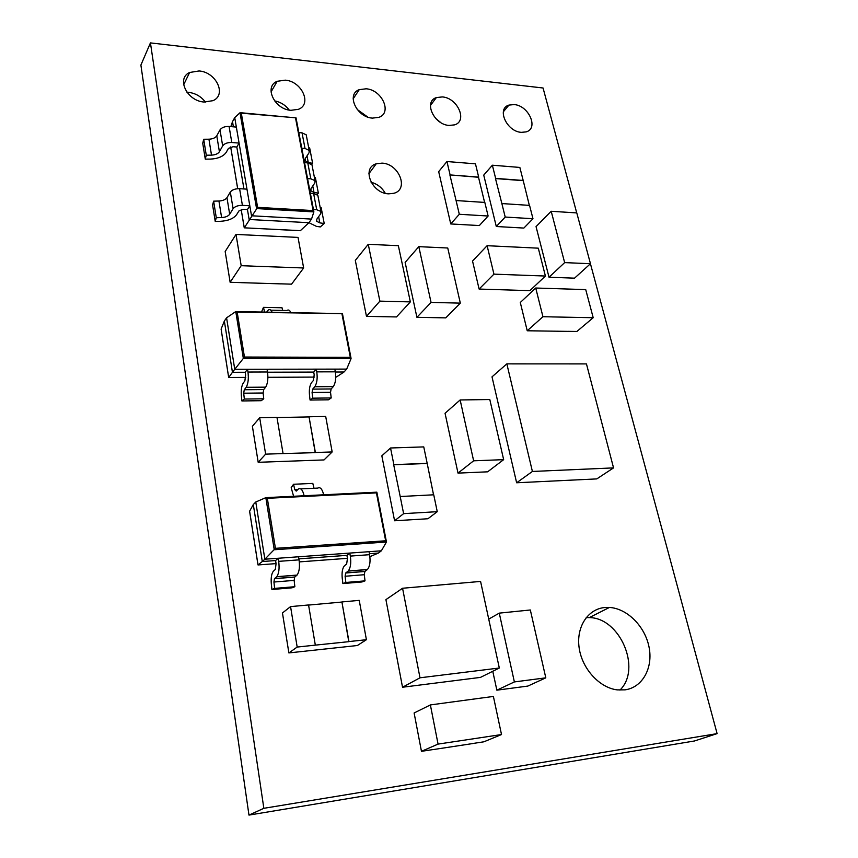 <?xml version="1.0" encoding="UTF-8"?>
<svg xmlns="http://www.w3.org/2000/svg" width="858" height="858" viewBox="0 0 858 858"><rect width="100%" height="100%" fill="white"/><g stroke="black" fill="none" stroke-linecap="round" stroke-linejoin="round"><path stroke-width="1.29" d="M514.124 104.579L508.933 105.094C496.364 108.601 506.735 131.649 521.321 132.347L526.136 131.896C538.974 128.496 528.732 105.448 514.124 104.579M442.32 96.922L436.357 97.587C423.412 101.566 433.88 124.689 449.088 125.44L454.622 124.86C467.867 120.999 457.561 97.844 442.32 96.922M366.162 88.792L359.255 89.65C345.999 94.208 356.596 117.321 372.426 118.114L378.839 117.353C392.449 112.956 382.046 89.779 366.162 88.792M285.231 80.159L277.177 81.296C263.706 86.497 274.485 109.47 290.926 110.317L298.412 109.32C312.312 104.29 301.759 81.21 285.231 80.159M205.384 102.102C201.158 96.514 195.549 93.254 188.567 92.332L186.947 92.235M199.077 70.957L189.607 72.49C176.062 78.453 187.098 101.115 204.118 102.027L212.945 100.676C226.984 94.927 216.216 72.083 199.077 70.957M382.057 163.127L376.233 163.792C361.304 167.868 371.739 193.5 388.62 193.844L393.897 193.286C409.223 189.393 398.991 163.685 382.057 163.127M604.59 607.539C587.773 609.126 576.072 627.037 579.139 647.844C582.014 668.639 599.388 687.805 617.267 689.886L625.032 689.853C642.621 687.483 653.281 667.739 649.034 647.018C644.98 626.286 627.166 608.472 609.437 607.443L604.59 607.539M516.634 482.775L596.782 478.903L613.545 467.889L586.454 363.899L506.842 363.867L492.009 376.855L516.634 482.775L532.4 471.46L613.545 467.889M511.668 669.594L514.371 681.928L496.857 690.175L527.831 686.078L545.806 677.841L543.028 665.69M496.857 690.175L494.262 678.099M494.229 678.099L492.771 671.267M313.76 211.358L296.021 117.836L241.302 113.159L257.614 207.336L313.116 210.585L313.867 211.894L311.529 219.09L251.512 215.776L249.807 205.781L242.406 205.341C238.009 205.319 234.899 206.446 233.086 208.698L229.687 214.253C228.207 216.205 225.515 217.31 221.611 217.567L216.28 217.728L215.229 221.428L220.195 221.321C228.067 220.86 233.537 218.661 236.594 214.704L238.921 210.961L243.554 209.298L247.447 209.524L249.807 205.781L234.727 117.621L232.507 121.643L233.387 126.834M215.229 221.428L212.591 204.912L213.631 201.158L218.94 201.019C222.823 200.772 225.493 199.657 226.962 197.683L230.319 192.053C232.132 189.768 235.221 188.642 239.586 188.685L246.965 189.157M205.276 159.127L210.167 159.105C217.911 158.762 223.262 156.51 226.212 152.359L228.442 148.413L232.99 146.718L236.819 147.029L239.082 143.093L231.799 142.492C227.477 142.396 224.431 143.533 222.672 145.892L219.412 151.748C217.975 153.797 215.337 154.923 211.508 155.137L206.263 155.212L205.276 159.127L202.735 143.232L203.711 139.253L208.934 139.211C212.752 139.007 215.369 137.87 216.784 135.8L220.013 129.88C221.761 127.477 224.785 126.34 229.086 126.458L236.347 127.091M437.258 511.679L403.614 513.642L400.203 496.525L433.74 494.798L437.258 511.679L427.917 518.747L394.583 520.774L381.842 455.834L390.54 447.983L423.755 446.9L427.177 463.341L393.865 464.639L390.54 447.983M576.726 212.913L543.06 87.999L150.44 42.9L263.846 808.311L717.106 733.622L590.433 263.749M532.979 218.726L505.201 217.042L501.866 203.561L529.558 205.384L532.979 218.726L523.863 228.067L496.299 226.512L483.74 175.107L492.363 165.208L519.851 167.439L523.187 180.47L495.634 178.378L492.363 165.208M488.116 216.012L459.298 214.275L456.081 200.547L484.824 202.434L488.116 216.012L479.343 225.557L450.75 223.949L438.685 171.643L446.954 161.529L475.461 163.835L478.678 177.091L450.096 174.925L446.954 161.529M332.164 451.941L315.379 452.498L309.03 416.774L325.697 416.441L332.164 451.941L324.034 459.931L258.194 462.301L252.391 426.297L259.684 417.739L276.973 417.396L283.065 453.571L265.637 454.15L258.194 462.301M366.409 639.714L348.949 641.57L341.913 601.941L359.234 600.375L366.409 639.714L357.368 645.516L288.878 652.917L282.454 612.966L290.562 606.606L308.558 604.965L315.326 645.13L297.179 647.061L288.878 652.917M357.25 270.131L355.309 260.403L368.254 244.294L379.88 301.137L366.484 316.377L364.489 306.36M364.457 306.36L357.218 270.141M366.484 316.377L396.503 316.934L410.349 301.898L400.45 255.491M420.924 256.37L431.059 302.413L416.913 317.321L445.774 317.868L460.328 303.131L447.747 248.005L418.811 246.654L405.137 262.409L407.175 271.943M416.913 317.321L407.153 271.965M562.247 253.432L564.65 262.612L549.023 277.241L536.046 226.609L551.201 211.282L576.78 212.913L588.03 254.644M549.023 277.241L574.538 278.164L590.476 263.717L588.02 254.644M402.531 687.237L385.918 599.624L402.563 588.256L420.002 677.799L402.531 687.237L480.469 677.391L499.313 668.017L480.577 581.424L402.563 588.256M309.406 222.072L309.835 223.144L316.473 226.383L320.302 226.93L324.217 223.53L319.82 222.866L316.645 221.267L316.881 219.069L320.72 213.728L320.946 211.465L316.72 209.717L313.449 209.524M298.874 558.858L346.922 555.351L349.774 553.078L278.185 558.258L278.689 561.357C279.579 568.361 278.947 573.466 276.769 576.683L274.463 578.689L273.938 582.024L274.614 588.395L271.911 589.5L271.31 583.869C270.828 578.002 271.493 573.82 273.294 571.299L275.343 569.444L276.072 563.652L275.579 560.564L278.185 558.258L264.854 559.212L262.291 561.529L275.579 560.564M271.911 589.5L292.074 587.816L294.852 586.711L294.155 580.394L294.702 577.08L297.072 575.075C299.303 571.878 299.957 566.816 299.045 559.856L298.53 556.788M369.423 553.71L378.41 553.056L381.37 550.804L349.774 553.078L350.321 556.091C351.297 562.912 350.59 567.889 348.219 571.031L345.677 573.015L345.109 576.265L345.849 582.464L342.878 583.569L342.224 578.077C341.699 572.383 342.428 568.296 344.401 565.819L346.653 564.006L347.458 558.354L346.922 555.351M342.878 583.569L361.99 581.96L365.025 580.866L364.275 574.71L364.864 571.482L367.449 569.508C369.884 566.387 370.602 561.443 369.605 554.676L369.047 551.694M304.129 495.752C302.724 489.95 300.804 487.698 298.391 488.996L296.235 491.098L294.798 489.693L293.533 484.266L291.173 487.73L293.618 496.278M267.535 372.222L313.706 372.093L316.28 369.154L247.522 369.262L247.973 372.05C248.777 378.517 248.187 383.601 246.203 387.312L244.262 389.746L243.715 393.2L244.326 399.045L241.902 400.954L241.355 395.785C240.916 389.961 241.602 385.639 243.415 382.807L244.862 380.952L245.635 375.053L245.184 372.275L247.522 369.262L234.738 369.283L232.443 372.308L245.184 372.275M241.902 400.954L261.25 400.697L263.749 398.798L263.127 392.996L263.685 389.575L265.68 387.151C267.728 383.472 268.339 378.421 267.503 371.997L267.042 369.23M335.36 372.04L344.015 372.007L346.675 369.101L316.28 369.154L316.774 371.868C317.653 378.174 316.999 383.129 314.811 386.744L312.687 389.124L312.076 392.492L312.752 398.176L310.07 400.043L309.481 395.012C308.998 389.328 309.759 385.113 311.754 382.357L313.352 380.544L314.2 374.796L313.706 372.093M310.07 400.043L328.464 399.807L331.209 397.951L330.523 392.299L331.145 388.953L333.322 386.593C335.564 383 336.229 378.078 335.328 371.825L334.824 369.122M264.607 312.108L263.481 307.368L261.497 312.044M473.23 743.436L483.891 741.805L501.512 734.545L493.393 696.449L482.507 697.908M473.112 743.5L432.711 749.656M441.741 703.399L430.384 704.933L414.114 712.977L421.46 751.329L432.7 749.613M462.494 410.542L460.145 399.957L489.811 399.538L503.657 459.652L487.612 471.825L458.011 473.112L455.695 462.398M455.662 462.408L445.055 413.277L460.145 399.957M568.275 331.381L527.23 330.77L520.291 302.499L535.724 288.02L542.942 316.709L527.23 330.77M584.491 317.546L593.2 317.717L576.887 331.467L568.286 331.349M521.138 290.347L529.922 290.615L545.409 276.04L538.298 248.177L529.418 247.748M521.117 290.379L479.107 289.06L472.533 261.036L487.119 245.699L529.407 247.737M252.413 266.13L303.646 267.975L291.57 284.159L280.952 283.837M280.941 283.869L241.184 282.657M241.184 282.625L230.137 282.293L225.171 251.523L236.014 234.427L241.184 265.69L230.137 282.293M303.646 267.975L298.026 237.409L287.291 236.894M506.842 363.867L532.4 471.46M440.733 122.544L435.95 118.704M367.76 117.063L357.207 109.492M289.264 110.092C285.5 105.116 280.598 102.038 274.549 100.858M385.274 193.297C382.057 187.645 377.327 183.955 371.085 182.239M619.937 690.1C641.977 668.79 619.894 617.717 589.307 617.599L586.196 617.578M150.44 42.9L140.894 65.069L248.97 815.1L694.465 740.98L717.106 733.622M263.846 808.311L248.97 815.1M403.614 513.642L394.583 520.774M433.547 494.809L427.177 463.341M427.016 463.481L393.693 464.779L400.203 496.525M505.201 217.042L496.299 226.512M529.343 205.362L523.187 180.47M523.026 180.652L495.474 178.561L501.866 203.561M484.609 202.424L478.517 177.274L450.096 174.925M459.298 214.275L450.75 223.949M449.935 175.107L456.081 200.547M283.065 453.571L315.229 452.649L309.03 416.774M308.891 416.924L276.995 417.556M265.637 454.15L259.684 417.739M315.326 645.13L348.788 641.677L341.913 601.941M341.752 602.059L308.58 605.072M297.179 647.061L290.562 606.606M379.88 301.137L410.349 301.898M368.254 244.294L398.359 245.699L400.439 255.48M420.946 256.36L418.811 246.654M431.059 302.413L460.328 303.131M564.65 262.612L590.476 263.717M553.549 220.227L551.201 211.282M562.226 253.442L553.528 220.227M420.002 677.799L499.313 668.017M236.819 147.029L243.951 188.964M247.447 209.524L249.142 219.487L308.955 222.705L300.311 230.716L244.401 227.831M257.614 207.336L244.262 227.874L241.184 209.567L244.283 227.82L300.397 230.663M311.529 219.09L308.955 222.705M317.042 194.476L318.372 193.157L313.996 192.428L310.832 190.744L311.046 188.481L314.811 182.99L315.025 180.652L310.81 178.807L307.775 162.881L304.536 162.634M307.775 162.881L311.98 164.779L312.226 166.066M314.393 177.327L315.358 177.499L318.372 193.157M310.81 178.807L307.572 178.582M230.845 126.609L232.507 121.643M234.727 117.621L239.993 112.741L241.302 113.159M299.689 230.62L300.311 230.716M316.72 209.717L313.62 193.49L310.36 193.275M313.62 193.49L317.835 195.292L318.082 196.536M320.173 207.432L321.149 207.582L324.217 223.53M313.073 214.318L312.762 215.283M311.647 164.339L312.623 163.331L308.279 162.537L305.137 160.778L305.319 158.44L309.019 152.821L309.212 150.407L305.019 148.477L302.037 132.84L298.82 132.561M302.037 132.84L306.22 134.824L306.467 136.154M308.708 147.769L309.663 147.951L312.623 163.331M305.019 148.477L301.791 148.209M216.28 217.728L213.631 201.158M206.263 155.212L203.711 139.253M381.37 550.804L386.432 542.02L274.249 549.753L265.83 497.651L267.321 498.305L275.429 548.337L264.854 559.212L255.781 502.005L253.303 504.547L262.291 561.529L258.011 564.886M293.533 484.266L312.816 483.408L313.996 488.266M300.75 488.888L317.792 488.095C320.281 486.797 322.243 489.028 323.68 494.787M348.144 571.106L367.374 569.583M345.849 582.464L365.025 580.866M276.705 576.758L297.007 575.15M274.614 588.395L294.852 586.711M265.83 497.651L255.781 502.005M369.905 556.66L378.41 553.056M253.303 504.547L249.614 511.196L258.022 564.95L276.072 563.609M275.429 548.337L385.66 540.787L386.432 542.02M266.098 497.629L376.823 492.17L376.426 492.889L267.321 498.305M346.675 369.101L351.072 358.612L243.329 358.354L235.768 311.54L237.173 312.087L244.444 357.035L234.738 369.283L226.576 317.825L224.356 321.031L232.443 372.308L228.678 377.531L245.763 377.402L228.689 377.488L221.117 329.064L224.356 321.031M272.125 312.258C270.967 309.738 269.659 309.019 268.211 310.124L266.613 312.151M263.481 307.368L282.025 307.765L282.679 310.424M270.774 310.178L286.883 310.51C288.363 309.416 289.704 310.124 290.894 312.623M314.811 386.744L333.322 386.593M312.752 398.176L331.209 397.951M246.203 387.312L265.68 387.151M244.326 399.045L263.749 398.798M235.768 311.551L226.576 317.825M336.433 376.984L344.015 372.007M244.444 357.035L350.321 357.346L351.072 358.612M350.976 358.097L342.406 313.642L236.282 311.551L342.439 313.61L237.173 312.087M501.512 734.545L438.063 744.101L421.46 751.329M441.72 703.388L482.486 697.897M430.384 704.933L438.063 744.101M503.657 459.652L473.637 460.81L462.462 410.553M473.637 460.81L458.011 473.112M511.636 669.605L499.27 613.127L488.728 619.111M499.27 613.127L530.33 609.984L543.039 665.69M514.371 681.928L545.806 677.841M544.691 288.299L585.724 289.607L593.2 317.717M584.48 317.567L551.962 316.913M551.962 316.892L542.942 316.709M544.701 288.309L535.724 288.02M536.486 275.729L493.94 274.142L479.107 289.06M536.486 275.708L545.409 276.04M487.119 245.699L493.94 274.142M252.424 266.098L241.184 265.69M247.168 234.963L236.014 234.427M247.158 234.953L287.28 236.883M313.116 210.585L295.57 118.2M313.996 192.428L312.762 185.972M230.684 146.954L237.709 188.696M313.867 211.894L256.563 208.569L239.993 112.741M319.82 222.866L318.629 216.634M308.279 162.537L307.014 155.877M242.406 205.341L239.586 188.685M233.086 208.698L230.319 192.053M229.687 214.253L226.962 197.683M221.611 217.567L218.94 201.019M231.799 142.492L229.086 126.458M222.672 145.892L220.013 129.88M219.412 151.748L216.784 135.8M211.508 155.137L208.934 139.211M385.66 540.787L376.426 492.889M297.812 489.553L294.798 489.693M350.321 556.091L369.605 554.676M345.774 572.93L364.961 571.396M345.109 576.265L364.275 574.71M278.689 561.357L299.045 559.856M274.549 578.603L294.787 576.994M273.938 582.024L294.155 580.394M376.834 492.267L386.336 541.548M299.313 561.893L347.458 558.322M350.321 357.346L341.999 314.125M316.774 371.868L335.328 371.825M312.687 389.124L331.145 388.953M312.076 392.492L330.523 392.299M247.973 372.05L267.503 371.997M244.262 389.746L263.685 389.575M243.715 393.2L263.127 392.996M267.9 377.305L314.339 377.091L267.9 377.305M508.933 105.094L503.346 111.797M436.357 97.587L430.459 105.427M359.255 89.65L353.142 98.831M277.177 81.296L271.021 91.978M189.607 72.49L183.655 84.813M376.233 163.792L368.897 173.691M609.437 607.443L589.307 617.599M310.832 190.744L310.607 189.521M315.025 180.652L311.98 164.779M237.677 188.696L230.663 146.965M295.956 117.868L240.572 112.72M313.824 211.497L296.021 117.836M316.645 221.267L316.42 220.088M320.946 211.465L317.835 195.292M305.137 160.778L304.89 159.513M309.212 150.407L306.22 134.824M348.219 571.031L367.449 569.508M345.677 573.015L364.864 571.482M276.769 576.683L297.072 575.075M274.463 578.689L294.702 577.08M257.99 564.929L249.635 511.497M386.4 541.677L376.866 492.202M228.678 377.509L221.149 329.397M351.04 358.236L342.439 313.61"/></g></svg>
